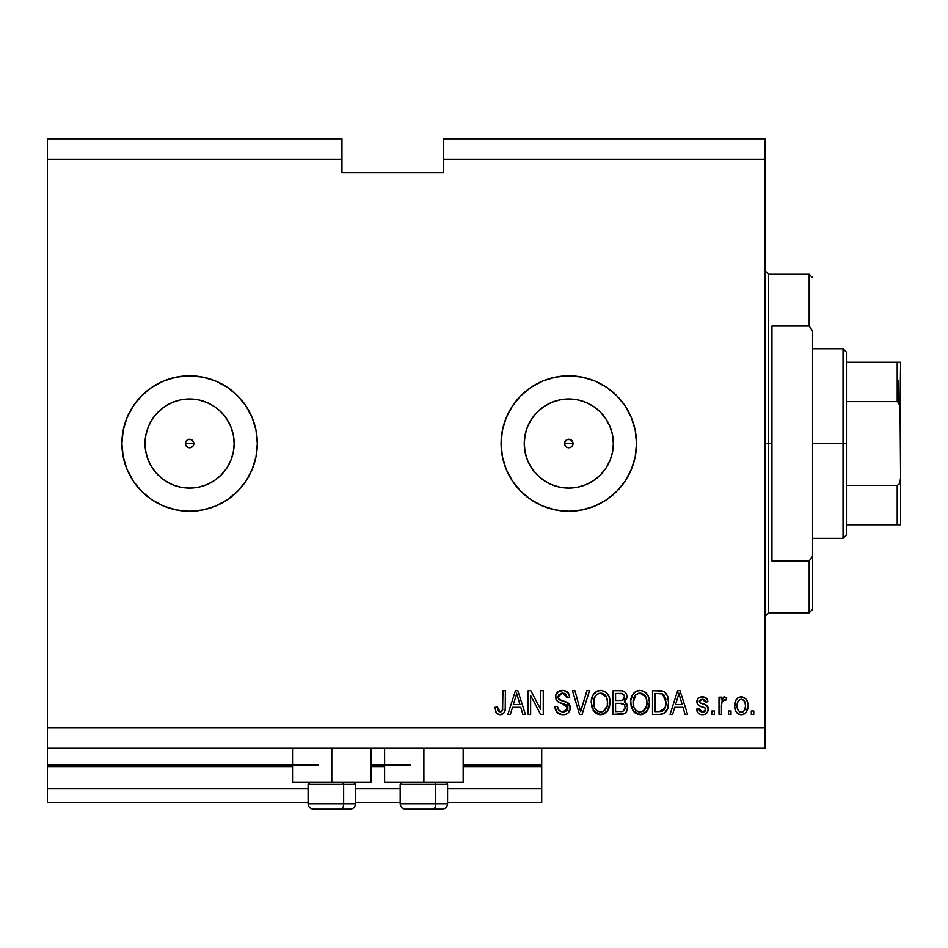 <?xml version="1.0" encoding="UTF-8"?>
<svg xmlns="http://www.w3.org/2000/svg" width="948" height="948" viewBox="0 0 948 948"><rect width="100%" height="100%" fill="white"/><g stroke="black" fill="none" stroke-linecap="round" stroke-linejoin="round"><path stroke-width="1.42" d="M541.711 802.411L447.586 802.411L541.711 802.411L541.711 788.866L447.586 788.866L541.711 788.866L541.711 766.529L463.169 766.529L541.711 766.529L541.711 802.411M400.186 802.411L355.5 802.411L400.186 802.411M308.1 802.411L47.4 802.411L308.1 802.411M400.186 788.866L355.5 788.866L400.186 788.866M308.1 788.866L47.4 788.866L47.4 802.411L47.4 788.866L308.1 788.866M384.615 766.529L371.071 766.529L384.615 766.529M47.4 765.273L47.4 766.529L292.529 766.529L47.4 766.529L47.4 788.866L47.4 765.166L292.529 765.166M541.711 765.166L541.711 748.245L541.711 765.166L463.169 765.166L541.711 765.166L541.711 766.529L541.711 765.273M410.354 765.166L371.071 765.166L410.354 765.166M318.255 765.166L47.4 765.166L47.4 748.245L47.4 765.166M567.105 439.647L564.925 441.839M564.854 441.993L564.854 445.062M567.271 447.48L568.8 447.764A4.23 4.23 0 0 1 564.57 443.534A4.23 4.23 0 0 1 568.8 439.291L567.271 439.588M564.925 445.216L567.105 447.409M187.905 439.647L185.725 441.839M185.654 441.993L185.654 445.062M188.071 447.48L189.6 447.764A4.23 4.23 0 0 1 185.37 443.534A4.23 4.23 0 0 1 189.6 439.291L188.071 439.588M185.725 445.216L187.905 447.409M180.902 487.225L189.6 488.09A44.556 44.556 0 0 1 145.044 443.534A44.556 44.556 0 0 1 189.6 398.978L198.298 399.831L206.652 402.367L214.355 406.479L221.109 412.024L226.643 418.779L230.767 426.481L233.303 434.836L234.156 443.534L233.303 452.22L230.767 460.574L226.643 468.288L221.109 475.031L214.355 480.577L206.652 484.689L198.298 487.225L189.6 488.09L180.902 487.225L172.548 484.689L164.845 480.577L158.091 475.031L152.557 468.288L148.433 460.574L145.897 452.22L145.044 443.534L145.897 434.836L148.433 426.481L152.557 418.779L158.091 412.024L164.845 406.479L172.548 402.367L180.902 399.831L189.6 398.978A44.556 44.556 0 0 1 234.156 443.534A44.556 44.556 0 0 1 189.6 488.09L198.298 487.225M560.102 487.225L568.8 488.09A44.556 44.556 0 0 1 524.244 443.534A44.556 44.556 0 0 1 568.8 398.978L577.498 399.831L585.852 402.367L593.555 406.479L600.309 412.024L605.843 418.779L609.967 426.481L612.503 434.836L613.356 443.534L612.503 452.22L609.967 460.574L605.843 468.288L600.309 475.031L593.555 480.577L585.852 484.689L577.498 487.225L568.8 488.09L560.102 487.225L551.748 484.689L544.045 480.577L537.291 475.031L531.757 468.288L527.633 460.574L525.097 452.22L524.244 443.534L525.097 434.836L527.633 426.481L531.757 418.779L537.291 412.024L544.045 406.479L551.748 402.367L560.102 399.831L568.8 398.978A44.556 44.556 0 0 1 613.356 443.534A44.556 44.556 0 0 1 568.8 488.09L577.498 487.225M625.111 481.134A67.711 67.711 0 0 0 616.686 395.66L606.424 387.222A67.711 67.711 0 0 0 542.884 380.966L555.587 377.114L568.8 375.811L582.013 377.114L594.716 380.966L606.424 387.222L616.686 395.648L625.099 405.91L631.356 417.618L635.207 430.321L636.511 443.534L635.207 456.735L631.356 469.438L625.099 481.146L616.686 491.408L606.424 499.833L594.716 506.09L582.013 509.941L568.8 511.245A67.711 67.711 0 0 1 501.089 443.534A67.711 67.711 0 0 1 568.8 375.811A67.711 67.711 0 0 1 636.511 443.534A67.711 67.711 0 0 1 568.8 511.245L555.587 509.941L542.884 506.09A67.711 67.711 0 0 0 625.087 481.169L625.218 480.98M520.914 395.648A67.711 67.711 0 0 0 502.393 430.321L506.244 417.618L512.501 405.91L520.914 395.648L531.176 387.222L542.884 380.966M502.393 456.735A67.711 67.711 0 0 0 520.914 491.408L512.501 481.146L506.244 469.438L502.393 456.735L501.089 443.534L502.393 430.321M133.277 405.934A67.711 67.711 0 0 0 127.056 417.594L133.301 405.91L141.714 395.648L151.976 387.222L163.684 380.966L176.387 377.114L189.6 375.811L202.813 377.114L215.516 380.966L227.224 387.222L237.486 395.648L245.899 405.91L252.156 417.618L256.007 430.321L257.311 443.534L256.007 456.735L252.156 469.438L245.899 481.146L237.486 491.408L227.224 499.833L215.516 506.09L202.813 509.941L189.6 511.245L176.387 509.941L163.684 506.09L151.976 499.833L141.714 491.408A67.711 67.711 0 0 0 189.576 511.245A67.711 67.711 0 0 1 121.889 443.534A67.711 67.711 0 0 1 189.6 375.811A67.711 67.711 0 0 0 141.738 395.624M141.702 395.671A67.711 67.711 0 0 0 133.312 405.874M127.032 417.641A67.711 67.711 0 0 0 121.889 443.498M141.714 491.408L133.301 481.146L127.044 469.438L123.193 456.735L121.889 443.534A67.711 67.711 0 0 0 133.277 481.122M133.312 481.181A67.711 67.711 0 0 0 141.702 491.384M371.071 782.1L292.529 782.1L331.8 782.1L331.8 748.245L331.8 782.1L371.071 782.1L371.071 748.245M463.169 782.1L384.615 782.1L423.886 782.1L423.886 748.245L423.886 782.1L463.169 782.1L463.169 748.245M570.495 447.409L571.798 446.52L570.423 447.444L567.177 447.444L564.889 445.145L564.889 441.91L567.177 439.623L570.423 439.623L572.711 441.91L572.711 445.145L571.691 446.627M191.295 447.409L192.598 446.52L191.223 447.444L187.977 447.444L185.689 445.145L185.689 441.91L187.977 439.623L191.223 439.623L193.511 441.91L193.511 445.145L192.527 446.591M191.223 439.623L193.511 441.91L193.511 445.145M47.4 138.811L341.955 138.811L47.4 138.811L47.4 159.134L341.955 159.134L341.955 138.811L341.955 159.134L47.4 159.134L47.4 727.934L765.166 727.934L765.166 159.134L443.534 159.134L443.534 172.666L341.955 172.666L341.955 159.134L341.955 172.666L443.534 172.666L443.534 159.134L765.166 159.134L765.166 138.811L443.534 138.811L765.166 138.811L765.166 727.934L47.4 727.934L47.4 748.245L765.166 748.245L47.4 748.245L47.4 138.811M542.884 506.09L531.176 499.833L520.914 491.408M121.889 443.534L123.193 430.321L127.044 417.618M530.631 714.389L530.631 695.524L530.631 714.389L528.166 714.389L528.166 690.689L530.797 690.689L540.787 709.578L540.787 690.689L543.251 690.689L543.251 714.389L540.621 714.389L530.631 695.524L540.621 714.389L543.251 714.389L543.251 690.689L540.787 690.689L540.787 709.578L530.797 690.689L528.166 690.689L528.166 714.389L530.631 714.389L528.166 714.389L528.166 690.689L530.797 690.689M562.875 714.697C567.414 714.567 569.902 712.268 570.341 707.789L568.172 712.908L565.695 714.306L562.081 714.662L557.116 712.493L554.947 706.687L557.412 706.379L558.656 709.993L561.986 711.83L565.672 711.415L567.793 708.749L566.679 705.17L558.455 702.077L556.014 699.316L555.812 694.896L558.609 691.305L563.87 690.476L568.421 693.142L569.724 697.455L567.26 697.764L565.944 694.363L562.105 693.154L558.799 694.611L558.064 697.574L559.64 699.932L568.219 703.049L570.341 707.789L566.679 702.136L558.799 699.328L558.028 696.922L562.519 693.154L567.26 697.764L569.724 697.455C569.381 692.952 566.951 690.594 562.437 690.381C558.218 690.535 555.919 692.704 555.564 696.875C555.966 700.584 558.099 702.752 561.951 703.38L567.876 707.86L563.088 711.924C559.616 711.711 557.732 709.862 557.412 706.379L554.947 706.687C555.244 711.711 557.886 714.377 562.875 714.697L562.081 714.662M581.693 707.883L586.954 690.689L589.514 690.689L582.06 714.389L579.512 714.389L572.426 690.689L574.95 690.689L580.65 711.616L586.954 690.689L589.514 690.689L586.954 690.689L580.65 711.616L574.95 690.689L572.426 690.689L579.512 714.389L582.06 714.389L579.512 714.389L572.426 690.689L574.95 690.689L580.65 711.616M600.653 714.697L595.024 712.529L591.825 707.101L591.362 700.655L593.33 694.457L597.453 690.974L601.743 690.44L605.819 692.111L609.019 696.543L610.05 702.563L608.77 709.14L604.599 713.773L600.653 714.697L607.632 711.071L610.05 702.563C610.216 695.666 607.099 691.613 600.677 690.381C594.123 691.637 590.983 695.796 591.268 702.847L593.673 710.976L601.162 714.674M640.054 714.697L634.413 712.529L631.226 707.101L630.764 700.655L632.731 694.457L636.855 690.974L641.144 690.44L645.209 692.111L648.42 696.543L649.439 702.563L648.171 709.14L644 713.773L640.054 714.697L647.022 711.071L649.439 702.563C649.617 695.666 646.489 691.613 640.066 690.381C633.513 691.637 630.384 695.796 630.669 702.847L633.063 710.976L640.564 714.674M731.003 711L731.003 714.389L728.55 714.389L728.55 711L731.003 711L728.55 711L728.55 714.389L731.003 714.389L728.55 714.389L728.55 711L731.003 711L731.003 714.389L731.003 711M747.913 704.814L746.586 711.711L744.358 713.915L742.106 714.65L739.772 714.508L737.094 712.979L735.411 710.372L734.712 706.544L736.086 699.754L738.326 697.598L740.542 696.887L745.495 698.51L747.19 701.058L747.936 705.585C748.138 700.631 745.934 697.716 741.312 696.839C736.632 697.74 734.427 700.714 734.7 705.762C734.451 710.81 736.655 713.785 741.312 714.697C746.052 713.761 748.256 710.727 747.936 705.585L747.925 706.379M500.046 714.697L497.973 714.318L496.124 712.706L494.927 707.303L497.392 706.995L497.83 710.123L499.015 711.652L500.959 711.806L502.25 710.858L502.938 690.689L505.391 690.689L505.225 709.483L503.732 713.228L500.046 714.697C504.087 713.891 505.865 711.249 505.391 706.77L505.391 690.689L502.938 690.689L502.606 710.135L500.153 711.924L497.392 706.995L494.927 707.303L496.337 713.015L499.513 714.674M672.63 714.389L674.692 707.303L672.63 714.389L670.058 714.389L677.63 690.689L680.036 690.689L687.608 714.389L685.049 714.389L682.975 707.303L674.692 707.303L682.975 707.303L685.049 714.389L687.608 714.389L680.036 690.689L677.63 690.689L670.058 714.389L672.63 714.389L670.058 714.389L677.63 690.689L680.036 690.689L687.608 714.389L685.049 714.389M708.227 709.14L707.327 712.363L704.648 714.365L700.738 714.519L698.297 713.204L696.531 709.151L698.996 708.843L700.051 711.332L702.575 712.232L704.791 711.593L705.762 709.554L705.087 707.895L699.636 705.905L697.337 703.866L696.934 700.726L698.439 698.072L702.824 696.863L706.924 698.83L707.919 701.769L705.454 702.077L704.542 700.003L702.397 699.304L700.347 699.707L699.351 701.828L700.347 702.978L706.71 705.383L708.227 709.14C707.955 706.011 706.153 704.245 702.847 703.831L700.086 702.847L699.304 701.413L702.397 699.304L705.454 702.077L707.919 701.769C707.469 698.546 705.596 696.899 702.302 696.839C698.984 696.887 697.171 698.522 696.839 701.757C697.444 704.862 699.458 706.627 702.883 707.042L705.205 707.99L705.762 709.554L702.575 712.232L698.996 708.843L696.531 709.151C696.981 712.671 698.937 714.508 702.409 714.697L702.397 714.697C706.023 714.567 707.955 712.706 708.227 709.14L708.227 709.14M714.389 711L714.389 714.389L711.924 714.389L711.924 711L714.389 711L711.924 711L711.924 714.389L714.389 714.389L711.924 714.389L711.924 711L714.389 711L714.389 714.389L714.389 711M721.57 703.7L721.464 714.389L718.999 714.389L718.999 697.147L721.464 697.147L721.464 699.897L723.822 696.91L726.701 697.764L725.777 700.228L723.786 699.944L722.269 701.046L721.464 705.454L721.902 701.935L724.106 699.92L725.777 700.228L726.701 697.764L724.379 696.839L721.464 699.897L721.464 697.147L718.999 697.147L718.999 714.389L721.464 714.389L718.999 714.389L718.999 697.147L721.464 697.147M753.779 711L753.779 714.389L751.326 714.389L751.326 711L753.779 711L751.326 711L751.326 714.389L753.779 714.389L751.326 714.389L751.326 711L753.779 711L753.779 714.389L753.779 711M661.479 714.235L659.512 714.389C665.946 713.417 668.944 709.424 668.53 702.409L667.558 708.701L664.465 713.133L660.578 714.342L652.52 714.389L652.52 690.689L661.1 690.772L664.465 691.862L667.428 695.832L668.53 702.409C668.909 697.361 667.06 693.604 662.972 691.128L652.52 690.689L652.52 714.389L659.512 714.389L652.52 714.389L652.52 690.689M620.419 714.389C624.993 714.342 627.386 712.031 627.588 707.421L626.557 711.533L624.578 713.548L613.119 714.389L613.119 690.689L621.722 690.748L625.111 692.147L626.51 694.209L626.936 697.384L624.329 701.615L626.853 703.997L627.588 707.421L624.329 701.615L626.972 696.65C626.616 692.692 624.448 690.713 620.466 690.689L613.119 690.689L613.119 714.389L620.419 714.389L613.119 714.389L613.119 690.689L620.466 690.689M510.415 714.389L512.489 707.303L510.415 714.389L507.855 714.389L515.428 690.689L517.821 690.689L525.405 714.389L522.846 714.389L520.772 707.303L512.489 707.303L520.772 707.303L522.846 714.389L525.405 714.389L517.821 690.689L515.428 690.689L507.855 714.389L510.415 714.389L507.855 714.389L515.428 690.689L517.821 690.689L525.405 714.389L522.846 714.389M765.166 748.245L765.166 727.934L765.166 748.245M443.534 138.811L443.534 159.134L443.534 138.811M186.614 446.52L185.689 445.145M495.923 712.363L495.626 711.711M494.927 707.303L497.392 706.995L497.439 707.789M497.747 709.839L498.15 710.822M502.274 710.834L500.627 711.877M502.618 710.123L502.831 709.021M502.938 690.689L505.391 690.689L505.355 708.132M505.071 710.336L504.62 711.818M505.011 710.633L504.111 712.742M503.732 713.216L501.978 714.377M501.397 714.555L500.722 714.662M678.069 696.531L678.839 693.154L682.169 704.542L675.497 704.542L677.737 697.645L675.497 704.542L682.169 704.542L678.839 693.154L678.069 696.531M679.941 697.23L679.692 696.377M679.135 694.386L678.839 693.154M697.1 711.32L697.929 712.778M697.586 712.304L696.756 710.265M696.531 709.151L698.996 708.843L699.316 710.182M699.375 710.313L700.051 711.332M701.757 712.161L703.831 712.078M705.537 710.68L704.945 707.812M705.466 708.334L703.475 707.232M701.875 706.722L701.07 706.461M698.806 705.466L700.797 706.367M697.965 704.767L697.432 704.032M697.337 703.866L696.958 702.859M697.728 698.83L699.292 697.491L702.835 696.863M704.4 697.135L705.312 697.503M706.201 698.072L706.912 698.818M706.924 698.83L707.741 700.75M707.919 701.769L705.454 702.077L705.194 700.963M703.535 699.458L700.797 699.517M699.375 700.892L700.086 702.847M703.843 704.139L706.71 705.383M703.878 704.151L704.802 704.459M706.367 705.134L707.09 705.727M707.409 706.118L707.777 706.758M707.895 707.066L708.085 707.694M706.592 713.228L708.026 710.822M705.525 713.998L704.85 714.306M704.66 714.365L705.679 713.915M704.613 714.377L703.546 714.614M704.08 707.433L704.672 707.67M702.575 712.232L701.887 712.185M726.701 697.764L725.777 700.228L724.947 700.003M725.777 700.228L723.478 700.027M722.056 701.473L721.57 703.629M721.464 714.389L721.464 705.454M721.902 701.935L723.762 699.956M740.506 714.65L739.76 714.508M738.99 714.247L738.35 713.927M737.082 712.967L738.326 713.927M735.423 710.396L734.712 706.544M734.712 704.992L734.7 705.762M735.316 701.425L736.051 699.814M735.233 701.65L736.098 699.743M737.686 698.012L738.314 697.61M739.322 697.159L740.53 696.887M742.118 696.887L742.817 697.017M746.491 699.695L747.628 702.527M747.652 702.598L747.865 704.032M746.562 711.758L745.626 712.932M743.457 714.33L742.142 714.65M746.586 711.711L746.965 711.012M739.393 699.885L737.935 701.603L737.165 705.762C736.869 702.338 738.231 700.193 741.253 699.304C744.358 700.134 745.756 702.278 745.472 705.762L744.962 702.243M745.306 707.931L745.472 705.762C745.756 709.175 744.393 711.332 741.383 712.232L743.066 711.758M738.504 710.81L737.319 707.907L738.456 710.739M738.563 710.87L741.383 712.232C738.279 711.403 736.869 709.246 737.165 705.762L737.437 708.511M743.907 700.489L742.32 699.458L740.056 699.529M745.069 702.563L744.168 700.785M744.666 701.556L742.817 699.66M742.912 711.841L743.753 711.213M743.362 711.557L744.701 709.91L745.46 706.296M744.263 710.621L744.69 709.922M744.855 709.578L745.081 708.926M661.1 690.76L659.204 690.689M661.36 690.796L662.048 690.891M664.489 691.874L665.697 692.964M668.53 702.409L668.506 703.475M668.435 704.53L668.127 706.651M668.127 706.639L667.89 707.646M667.819 707.907L667.546 708.713M666.065 711.557L665.401 712.339M664.406 713.169L662.711 713.951M662.664 713.962L661.621 714.211M665.78 698.984L663.861 694.896M665.757 698.866L665.899 699.683M666.053 701.769L665.567 706.781M664.216 709.791L665.117 708.168L659.204 711.616L662.332 711.166M654.985 711.616L654.985 693.45L662.498 693.924L654.985 693.45L654.985 711.616L659.204 711.616L654.985 711.616M663.944 694.991L662.498 693.924L666.065 702.373L665.946 704.577L666.053 703.108M664.749 696.116L664.323 695.465M661.503 711.403L664.228 709.768L665.887 705.134M660.638 711.545L661.36 711.427M630.669 702.847L630.704 703.926M630.764 700.596L631.084 698.534M631.095 698.498L631.735 696.389M636.855 690.974L632.731 694.457L634.117 692.787M634.141 692.763L635.492 691.685M637.909 690.63L639.521 690.393M642.199 690.642L646.121 692.917M646.157 692.941L647.899 695.429M648.408 696.531L648.705 697.337M648.953 698.238L648.171 695.974M649.19 699.363L649.333 700.394M649.321 704.802L648.93 706.971M648.764 707.575L647.946 709.602M646.382 711.865L647.022 711.071M645.766 712.505L641.239 714.626M638.881 714.626L634.437 712.552M642.08 714.472L645.659 712.588M648.918 707.018L649.155 705.916M647.283 694.363L646.192 692.976M646.216 693.012L644.19 691.436M640.552 693.166L641.938 693.426L638.419 693.344L635.539 695.026L638.419 693.344M645.529 696.294L641.938 693.426L644.356 694.86M635.634 694.931L633.134 702.883C632.754 697.42 635.065 694.173 640.09 693.154L645.955 697.135L646.974 702.492C647.247 707.789 644.936 710.929 640.03 711.924L643.182 711.095L646.678 705.762L646.121 707.623M643.182 711.095L645.505 708.808L646.702 705.679M638.454 711.735L636.321 710.692L640.03 711.924C635.279 711 632.968 707.99 633.134 702.883L633.939 707.564L633.145 702.041L634.176 697.005M633.608 698.593L633.892 697.669L633.608 698.593M646.56 698.937L644.984 695.524M646.678 705.762L646.844 700.43L645.742 696.709M646.82 700.264L646.595 699.079M641.666 711.723L642.424 711.474M633.928 707.54L635.622 710.076M635.693 710.147L634.686 708.962M623.488 691.139L625.123 692.159M625.265 692.301L625.905 693.095M625.929 693.142L626.486 694.173M626.51 694.22L626.853 695.382M626.829 698.024L626.32 699.47M624.922 701.188L624.329 701.615M625.135 702.03L625.81 702.575M627.481 708.867L627.161 710.23L627.493 708.855M626.569 711.51L625.716 712.659M624.578 713.548L622.99 714.128M621.852 714.318L621.153 714.365M625.111 692.147L624.104 691.412M624.614 709.791L625.111 706.983L624.353 704.802L620.122 703.309C623.192 703.108 624.862 704.483 625.123 707.445C624.862 704.483 623.192 703.108 620.122 703.309L615.584 703.309L620.122 703.309M625.016 708.642L625.123 707.445L622.86 711.32L624.625 709.768M622.587 693.758L615.584 693.45L615.584 700.536L621.758 700.442L624.021 699.067L624.507 697.029L622.35 700.311L615.584 700.536L615.584 693.45L619.613 693.45C622.552 693.083 624.187 694.28 624.507 697.029L624.199 695.334M624.412 698.084L624.187 695.311L622.255 693.663M621.829 693.581L620.679 693.474M622.35 700.311L622.943 700.062M623.298 699.837L624.329 698.38M615.584 711.616L615.584 703.309L615.584 711.616L622.86 711.32L615.584 711.616M621.995 711.521L622.86 711.32M619.933 700.536L621.153 700.501M623.737 694.552L623.073 693.983M620.502 693.474L619.613 693.45M593.081 710.076L593.673 710.976M591.268 702.847L591.291 701.745M591.374 700.608L591.694 698.534M597.441 690.985L593.33 694.457L596.091 691.685M598.496 690.642L600.677 690.381M601.21 690.393L602.075 690.488M603.817 690.974L606.72 692.917M606.767 692.952L608.486 695.382M609.031 696.579L609.303 697.325M609.576 698.297L608.77 695.974M609.789 699.351L609.931 700.43M610.05 702.563L610.014 701.484M609.754 705.916L608.545 709.59M607.632 711.071L606.981 711.865M602.691 714.472L606.27 712.588L601.861 714.614M599.48 714.626L596.695 713.749M596.659 713.726L595.012 712.529M609.92 704.802L610.014 703.689M607.893 694.363L606.791 692.976M606.827 693.012L604.788 691.436M601.162 693.166L602.537 693.426L599.018 693.344L596.138 695.026L597.465 693.983M606.128 696.294L602.537 693.426L604.954 694.86M594.159 698.806L593.732 702.883C593.353 697.42 595.676 694.173 600.688 693.154L606.554 697.135L607.585 702.492C607.858 707.789 605.535 710.929 600.641 711.924L603.781 711.095L607.277 705.762L606.72 707.623M603.781 711.095L606.104 708.808L607.301 705.679M599.065 711.735L596.932 710.692L600.641 711.924C595.877 711 593.578 707.99 593.732 702.883L594.538 707.564L593.792 701.2M594.775 697.005L593.875 700.359M598.97 693.367L598.212 693.616M596.233 694.931L594.23 698.546M607.158 698.937L605.582 695.524M607.277 705.762L607.455 700.43L606.353 696.709M607.431 700.264L607.206 699.079M602.264 711.723L603.023 711.474M594.526 707.54L596.221 710.076M596.304 710.147L595.297 708.962M582.06 714.389L589.514 690.689L582.06 714.389M559.735 714.188L556.192 711.308M554.947 706.687L557.412 706.379L557.566 707.481M563.088 711.924L564.842 711.723M567.686 709.175L567.224 710.111M567.852 708.31L567.852 707.362M567.354 705.916L563.906 703.949L566.359 704.933M563.598 703.854L561.963 703.38M560.766 703.025L561.358 703.215M559.581 702.61L557.934 701.733M556.358 693.581L556.76 692.952M557.365 692.253L558.609 691.305M558.621 691.293L559.545 690.855M559.889 690.736L561.121 690.464M563.859 690.476L566.691 691.495M567.674 692.277L569.582 696.045M568.421 693.142L569.203 694.635M569.677 696.744L569.724 697.455L567.26 697.764L567.141 696.839M564.368 693.403L566.229 694.683M565.364 693.889L563.456 693.213M563.42 693.201L561.69 693.189M558.787 694.623L558.36 695.311M558.052 696.507L558.194 698.202M558.431 698.806L559.19 699.671M560.149 700.169L561.204 700.536M561.394 700.596L560.588 700.335M563.633 701.176L564.641 701.449M568.065 702.93L568.871 703.665M568.93 703.724L570.175 706.201M570.317 707.338L570.305 708.511M569.795 710.585L568.362 712.718M568.136 712.932L567.034 713.726M563.586 714.674L564.297 714.602M570.127 706.011L569.843 705.17M557.531 692.087L556.038 694.268M561.951 703.38L563.906 703.949M540.787 690.689L543.251 690.689L543.251 714.389L540.621 714.389M515.866 696.531L516.624 693.154L519.954 704.542L513.295 704.542L515.522 697.645L513.295 704.542L519.954 704.542L517.264 695.595M517.738 697.23L517.478 696.377M516.933 694.386L516.624 693.154L516.15 695.417M679.467 695.595L679.301 694.991M741.798 699.34L740.72 699.34M737.2 704.696L737.2 706.841M739.345 711.593L740.317 712.078M740.838 712.197L741.917 712.185M665.733 706.035L665.946 704.577M665.934 699.956L665.638 698.297M663.505 694.576L662.095 693.782M661.68 693.675L659.144 693.45M640.09 693.154L639.248 693.201M635.539 695.026L634.508 696.365M639.236 711.877L640.86 711.877M646.915 704.127L646.844 700.43M620.466 711.616L621.675 711.557M600.688 693.154L599.847 693.201M596.138 695.026L595.107 696.365M599.847 711.877L601.459 711.877M607.514 704.127L607.455 700.43M516.933 694.374L516.624 693.154M237.45 395.624A67.711 67.711 0 0 0 189.624 375.811A67.711 67.711 0 0 1 257.311 443.534A67.711 67.711 0 0 1 189.6 511.245A67.711 67.711 0 0 0 237.45 491.443M237.51 491.384A67.711 67.711 0 0 0 245.876 481.181L252.156 469.438M245.923 481.11A67.711 67.711 0 0 0 252.144 469.473M252.18 469.402A67.711 67.711 0 0 0 257.311 443.569L256.007 456.735M257.311 443.486A67.711 67.711 0 0 0 252.18 417.653M256.007 430.321L252.156 417.618A67.711 67.711 0 0 0 245.923 405.945M245.876 405.874A67.711 67.711 0 0 0 237.51 395.671M189.6 511.245L202.813 509.941M252.156 417.618L245.899 405.91M189.6 375.811L176.387 377.114M123.193 456.735L127.044 469.438M616.674 395.636A67.711 67.711 0 0 0 606.436 387.234M568.8 511.245L582.013 509.941M606.424 499.833L616.686 491.408M631.356 417.618L630.479 415.579M625.099 405.91L616.686 395.648M568.8 375.811L555.587 377.114M593.555 480.577L600.309 475.031L605.843 468.288M612.503 452.22L613.356 443.534L612.503 434.836M605.843 418.779L600.309 412.024L593.555 406.479M577.498 399.831L568.8 398.978L560.102 399.831M544.045 406.479L537.291 412.024L531.757 418.779M525.097 434.836L524.244 443.534L525.097 452.22M531.757 468.288L537.291 475.031L544.045 480.577M572.675 441.839L571.798 440.536L572.711 441.91L572.711 445.145M570.423 447.444L567.177 447.444L564.889 445.145M564.889 441.91L567.177 439.623M214.355 480.577L221.109 475.031L226.643 468.288M233.303 452.22L234.156 443.534L233.303 434.836M226.643 418.779L221.109 412.024L214.355 406.479M198.298 399.831L189.6 398.978L180.902 399.831M164.845 406.479L158.091 412.024L152.557 418.779M145.897 434.836L145.044 443.534L145.897 452.22M152.557 468.288L158.091 475.031L164.845 480.577M191.223 447.444L187.977 447.444L186.602 446.52M185.689 441.91L187.977 439.623M193.475 441.839L191.295 439.647M191.129 439.588L189.6 439.291A4.23 4.23 0 0 1 193.83 443.534A4.23 4.23 0 0 1 189.6 447.764L191.129 447.48M193.546 445.062L193.546 441.993M192.598 446.52L193.475 445.216M571.798 440.536L570.495 439.647M570.329 439.588L568.8 439.291A4.23 4.23 0 0 1 573.03 443.534A4.23 4.23 0 0 1 568.8 447.764L570.329 447.48M572.746 445.062L572.746 441.993M571.798 446.52L572.675 445.216M313.61 809.189L340.936 809.189A5.415 2.714 -90 0 0 343.65 803.774L343.65 784.399L342.501 782.1L343.65 784.399L308.1 784.399L343.65 784.399L343.65 803.774L308.23 803.774M310.399 782.1L308.1 784.399L308.1 803.774C308.432 807.056 310.233 808.857 313.515 809.189C310.233 808.857 308.432 807.056 308.1 803.774L355.5 803.774C355.168 807.056 353.367 808.857 350.085 809.189C353.367 808.857 355.168 807.056 355.5 803.774L355.5 784.399L343.65 784.399L355.5 784.399L353.201 782.1M314.487 809.189L350.049 809.189M355.37 803.774L343.65 803.774A5.415 2.714 90 0 1 340.936 809.189L349.99 809.189M405.708 809.189L433.035 809.189A5.415 2.714 -90 0 0 435.736 803.774L435.736 784.399L434.587 782.1L435.736 784.399L400.186 784.399L435.736 784.399L435.736 803.774L400.317 803.774M402.497 782.1L400.186 784.399L400.186 803.774C400.518 807.056 402.331 808.857 405.614 809.189C402.331 808.857 400.518 807.056 400.186 803.774L447.586 803.774L447.586 784.399L435.736 784.399L447.586 784.399L445.287 782.1M406.574 809.189L442.135 809.189M447.468 803.774L435.736 803.774A5.415 2.714 90 0 1 433.035 809.189L442.076 809.189M765.166 270.855L768.555 274.245L768.555 443.534L771.945 443.534L771.945 326.053L809.189 326.053L812.566 330.982L812.566 556.073L809.189 561.003L809.189 612.811L809.189 561.003L771.945 561.003L771.945 443.534L768.555 443.534L768.555 274.245L768.555 443.534L765.166 443.534L768.555 443.534L768.555 612.811L765.166 616.2M809.189 326.053L809.189 274.245L809.189 326.053L812.566 330.982L812.566 609.434L812.566 556.073L809.189 561.003L771.945 561.003L771.945 326.053L809.189 326.053M768.555 443.534L768.555 612.811L768.555 443.534M898.574 380.895L898.574 402.272L898.574 380.895M897.211 524.789L846.434 524.789L846.434 443.534L843.045 443.534L843.045 538.334L843.045 443.534L812.566 443.534L843.045 443.534L843.045 348.734L843.045 443.534L846.434 443.534L846.434 534.945L846.434 524.789L900.6 524.789L900.6 477.389L900.031 481.999L899.095 484.144L897.211 485.412L846.434 485.412L897.211 485.412L897.211 524.789L897.211 485.412L899.095 484.144L900.031 481.999L900.6 477.389L900.6 524.789L898.313 524.789L900.031 524.789M573.03 443.534L564.57 443.534L573.03 443.534M193.83 443.534L185.37 443.534L193.83 443.534M897.211 401.644L846.434 401.644L846.434 443.534L846.434 352.111L846.434 401.644L897.211 401.644L899.095 402.912L900.031 405.045L900.6 477.389L900.6 362.266L846.434 362.266L897.211 362.266L897.211 401.644L897.211 362.266L898.301 362.266M900.031 362.266L899.095 362.266L900.6 362.266L900.079 405.223M898.313 402.047L900.564 408.505L900.031 405.045L898.313 402.047M292.529 782.1L292.529 748.245M384.615 782.1L384.615 748.245M447.586 803.774C447.266 807.056 445.453 808.857 442.171 809.189C445.453 808.857 447.266 807.056 447.586 803.774M812.566 609.434L809.189 612.811L768.555 612.811M768.555 274.245L809.189 274.245L812.566 277.634M846.434 534.945L843.045 538.334L812.566 538.334M812.566 348.734L843.045 348.734L846.434 352.111"/></g></svg>
